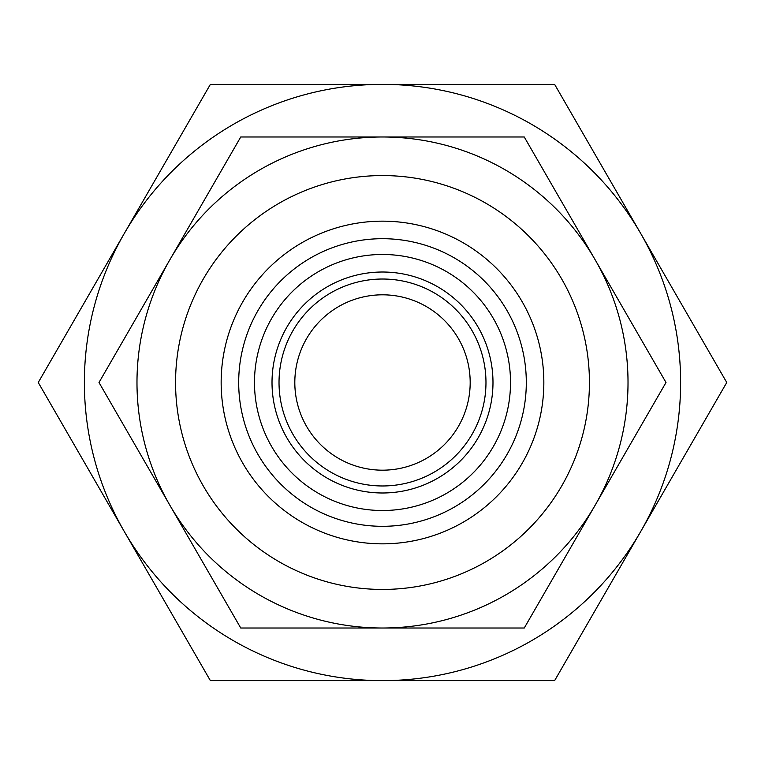 <?xml version="1.0" encoding="UTF-8"?>
<svg xmlns="http://www.w3.org/2000/svg" width="765" height="765" viewBox="0 0 765 765"><rect width="100%" height="100%" fill="white"/><g stroke="black" fill="none" stroke-linecap="round" stroke-linejoin="round"><path stroke-width="1.15" d="M382.5 492.985A110.485 110.485 0 0 0 492.985 382.5A110.485 110.485 0 0 0 382.5 272.015A110.485 110.485 0 0 0 272.015 382.5A110.485 110.485 0 0 0 382.5 492.985M382.5 294.812A87.688 87.688 0 0 1 458.436 426.344A87.688 87.688 0 0 1 306.564 426.344A87.688 87.688 0 0 1 382.5 294.812M382.5 254.477A128.023 128.023 0 0 0 271.632 446.511A128.023 128.023 0 0 0 493.368 446.511A128.023 128.023 0 0 0 382.5 254.477M554.625 84.37L640.688 233.44A298.13 298.13 0 0 0 382.5 84.37L554.625 84.37M726.75 382.5L640.688 531.56A298.13 298.13 0 0 0 640.688 233.44L726.75 382.5M554.625 680.63L382.5 680.63A298.13 298.13 0 0 0 640.688 531.56L554.625 680.63M382.5 680.63L210.375 680.63L124.312 531.56A298.13 298.13 0 0 0 382.5 680.63M124.312 531.56L38.25 382.5L124.312 233.44A298.13 298.13 0 0 0 124.312 531.56M124.312 233.44L210.375 84.37L382.5 84.37A298.13 298.13 0 0 0 124.312 233.44M382.5 238.699A143.801 143.801 0 0 1 507.042 454.4A143.801 143.801 0 0 1 257.958 454.4A143.801 143.801 0 0 1 382.5 238.699M382.5 221.162A161.339 161.339 0 0 0 242.773 463.169A161.339 161.339 0 0 0 522.227 463.169A161.339 161.339 0 0 0 382.5 221.162M382.5 175.567A206.933 206.933 0 0 0 203.289 485.966A206.933 206.933 0 0 0 561.711 485.966A206.933 206.933 0 0 0 382.5 175.567M240.745 136.983L524.255 136.983L665.999 382.5L524.255 628.017L240.745 628.017L99.001 382.5L240.745 136.983M595.122 505.263A245.517 245.517 0 0 0 382.5 136.983A245.517 245.517 0 0 0 169.878 505.263A245.517 245.517 0 0 0 595.122 505.263M382.5 485.966A103.466 103.466 0 0 1 292.89 330.767A103.466 103.466 0 0 1 472.11 330.767A103.466 103.466 0 0 1 382.5 485.966"/></g></svg>
